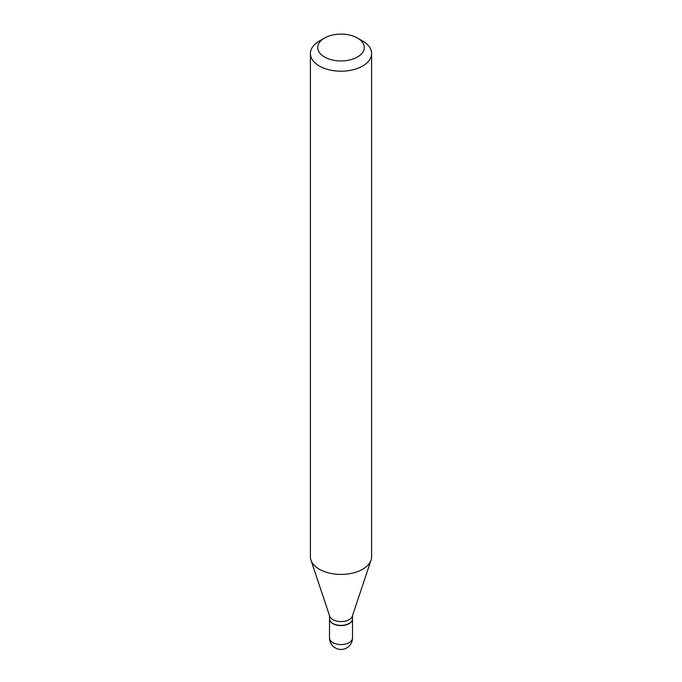 <?xml version="1.0" encoding="UTF-8"?>
<svg xmlns="http://www.w3.org/2000/svg" width="682" height="682" viewBox="0 0 682 682"><rect width="100%" height="100%" fill="white"/><g stroke="black" fill="none" stroke-linecap="round" stroke-linejoin="round"><path stroke-width="1.02" d="M329.491 618.838A11.509 6.641 0 0 0 329.491 618.941A11.509 6.641 0 0 0 332.859 623.638A11.509 6.641 0 0 0 345.407 625.079A11.509 6.641 0 0 0 352.509 618.941A11.509 6.641 0 0 0 352.509 618.838M329.491 615.573L329.491 618.736A11.509 6.641 0 0 0 332.859 623.442A11.509 6.641 0 0 0 349.141 623.442L349.141 623.442A11.509 6.641 0 0 0 352.509 618.736L352.509 615.573M319.355 41.031L324.547 38.03L319.355 41.031A30.605 17.672 0 0 0 310.395 53.528L310.395 556.742A30.605 17.672 0 0 0 310.949 560.092L329.696 616.196A11.509 6.641 0 0 0 337.624 621.293A11.509 6.641 0 0 0 349.141 619.64A11.509 6.641 0 0 0 352.304 616.196L371.051 560.092A30.605 17.672 0 0 0 371.605 556.742L371.605 53.528A30.605 17.672 0 0 0 362.645 41.031L357.453 38.03A23.265 13.427 0 0 0 324.555 38.03A23.265 13.427 0 0 0 324.547 38.03A23.265 13.427 0 0 0 324.555 57.024A23.265 13.427 0 0 0 357.445 57.024A23.265 13.427 0 0 0 357.453 38.03M332.952 623.484A11.262 6.505 0 0 0 333.038 623.536A11.262 6.505 0 0 0 348.962 623.536L348.962 623.536M310.395 53.528A30.605 17.672 0 0 0 329.287 69.854A30.605 17.672 0 0 0 362.645 66.026A30.605 17.672 0 0 0 371.605 53.528M310.949 560.092A30.605 17.672 0 0 0 332.032 573.639A30.605 17.672 0 0 0 362.645 569.24A30.605 17.672 0 0 0 371.051 560.092M352.509 637.934A11.509 11.509 0 0 1 346.754 647.9A11.509 11.509 0 0 1 329.491 637.934A11.509 6.641 0 0 0 332.859 642.632A11.509 6.641 0 0 0 349.141 642.632A11.509 6.641 0 0 0 352.509 637.934L352.509 618.941M329.491 637.934L329.491 618.941"/></g></svg>
